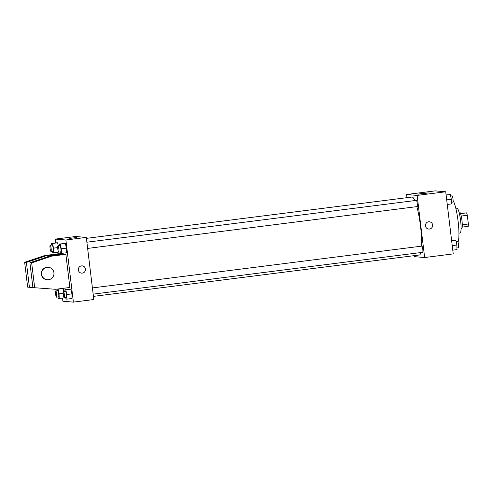 <?xml version="1.0" encoding="UTF-8"?>
<svg xmlns="http://www.w3.org/2000/svg" width="493" height="493" viewBox="0 0 493 493"><rect width="100%" height="100%" fill="white"/><g stroke="black" fill="none" stroke-linecap="round" stroke-linejoin="round"><path stroke-width="0.74" d="M460.444 213.34L466.606 212.871A8.079 1.331 -97.2 0 1 467.296 215.281L468.35 223.995A8.079 1.331 -97.2 0 1 468.233 226.33L462.188 227.1M458.989 212.101L459.507 212.033A8.35 1.374 82.8 0 1 461.923 220.143A8.35 1.374 82.8 0 1 461.608 228.598A8.35 1.374 82.8 0 1 461.559 228.598M460.554 213.642L466.606 212.871M462.274 224.765L468.35 223.995M461.22 216.051L467.296 215.281M455.797 208.299L456.937 208.151A12.522 2.064 82.8 0 1 460.561 220.316A12.522 2.064 82.8 0 1 460.092 232.998L458.952 233.146M453.116 200.596A21.914 3.617 82.8 0 1 458.176 221.924A21.914 3.617 82.8 0 1 457.972 242.088M406.99 197.662L406.608 194.507L435.202 190.877L445.721 191.777L453.24 253.901L424.646 257.531L414.126 256.631L414.015 255.682M93.436 296.373L419.309 255.01A29.223 4.819 -97.2 0 0 420.862 252.545M421.607 246.136A29.223 4.819 -97.2 0 0 416.85 206.629M414.816 200.577A29.223 4.819 -97.2 0 0 411.951 197.034L86.417 238.359M406.608 194.507L417.127 195.407L424.646 257.531M87.631 248.423L417.127 206.598A3.131 0.518 -97.2 0 0 417.244 203.424A3.131 0.518 -97.2 0 0 416.339 200.386L86.879 242.205M93.165 294.142L422.661 252.317A3.131 0.518 -97.2 0 0 422.778 249.15A3.131 0.518 -97.2 0 0 421.872 246.106L92.413 287.93M417.127 195.407L445.721 191.777M422.224 193.459L428.3 192.905L423.123 193.712L417.904 194.162L422.224 193.459M429.366 221.795A3.654 3.599 -85.1 0 1 432.632 224.981A3.654 3.599 -85.1 0 1 428.744 229.072A3.654 3.599 -85.1 0 1 425.471 225.128A3.654 3.599 -85.1 0 1 432.632 224.981A3.654 3.599 -85.1 0 1 428.744 229.072M55.808 242.833L55.358 239.099L75.78 236.504L86.3 237.404L93.818 299.528L73.395 302.123L62.876 301.223L62.494 298.068M81.45 265.881A3.654 3.599 -85.1 0 1 85.474 269.807A3.654 3.599 -85.1 0 1 81.579 273.14A3.654 3.599 -85.1 0 1 81.45 265.881M55.358 239.099L65.877 239.999L86.3 237.404M65.877 239.999L73.395 302.123M81.579 273.14A3.654 3.599 94.9 0 0 85.474 269.807A3.654 3.599 94.9 0 0 82.202 265.863M69.297 238.446L76.495 237.552L69.297 238.446M76.495 237.552L69.242 238.433M57.157 253.963L56.96 252.342M64.928 291.418L64.891 289.748L70.906 289.181L71.923 293.877L72.033 298.499L71.923 293.877L66.82 294.524L66.925 299.146L66.019 299.072L65.705 297.63M59.394 245.693L59.357 244.029L65.372 243.456L66.389 248.158L66.5 252.78L66.389 248.158L61.286 248.805L61.397 253.427L60.485 253.347L60.171 251.911M56.72 242.722L57.632 242.796L58.291 245.834L57.632 242.796L51.617 243.369L52.523 243.443L53.546 248.145L53.651 252.761L52.745 252.687L52.431 251.245M62.26 288.442L63.166 288.522L63.825 291.56L63.166 288.522L62.26 288.442M65.877 254.345L64.127 254.191L49.83 256.009L29.907 262.744L32.914 287.592L55.592 289.292L69.889 287.474L65.877 254.345L51.58 256.157L31.663 262.892L34.67 287.739M60.707 254.628L60.621 253.895L58.864 253.741L44.573 255.559L24.65 262.294L27.657 287.142L32.914 287.548M60.621 253.895L46.324 255.707L26.4 262.442L29.407 287.29M48.345 267.292L47.994 267.261A6.261 6.175 94.9 0 0 41.332 274.281A6.261 6.175 94.9 0 0 46.927 279.741L47.279 279.771A6.261 6.175 -85.1 0 1 41.665 273.005A6.261 6.175 -85.1 0 1 48.345 267.292A6.261 6.175 -85.1 0 1 48.56 279.741A6.261 6.175 -85.1 0 1 47.279 279.771M31.663 262.892L29.907 262.744M26.4 262.442L24.65 262.294M51.58 256.157L49.83 256.009M46.324 255.707L44.573 255.559M446.103 194.932L450.319 194.593L451.341 199.289L451.446 203.911L447.25 204.441M446.701 199.881L451.341 199.289M446.122 195.123L450.319 194.593M451.409 202.241L452.864 202.056A3.131 0.518 -97.2 0 0 452.981 198.889A3.131 0.518 -97.2 0 0 452.075 195.844L450.633 196.029M451.637 240.658L455.852 240.313L456.875 245.015L456.98 249.631L452.784 250.167M452.235 245.6L456.875 245.015M451.656 240.849L455.852 240.313M456.943 247.967L458.398 247.782A3.131 0.518 -97.2 0 0 458.515 244.608A3.131 0.518 -97.2 0 0 457.609 241.57L456.167 241.755M51.654 245.033L51.617 243.369M50.989 251.43L53.028 251.171A3.131 0.518 -97.2 0 0 53.145 247.997A3.131 0.518 -97.2 0 0 52.24 244.959L50.2 245.218A3.131 0.518 -97.2 0 0 50.064 248.281A3.131 0.518 -97.2 0 0 50.989 251.43A3.131 0.518 -97.2 0 0 51.106 248.262A3.131 0.518 -97.2 0 0 50.2 245.218M53.546 248.145L57.699 247.615M53.651 252.761L58.759 252.114M52.523 243.443L57.632 242.796M59.357 244.029L60.269 244.109L61.286 248.805M58.729 252.089L60.768 251.831A3.131 0.518 -97.2 0 0 60.885 248.663A3.131 0.518 -97.2 0 0 59.98 245.619L57.94 245.878A3.131 0.518 -97.2 0 0 57.804 248.94A3.131 0.518 -97.2 0 0 58.729 252.089A3.131 0.518 -97.2 0 0 58.846 248.922A3.131 0.518 -97.2 0 0 57.94 245.878M61.397 253.427L66.5 252.78M64.46 243.382L65.372 243.456L66.389 248.158M60.269 244.109L65.372 243.456M57.188 290.759L57.145 289.089L58.057 289.169L59.08 293.865L59.185 298.487L58.273 298.407L57.964 296.971M56.516 297.156L58.562 296.897A3.131 0.518 -97.2 0 0 58.679 293.723A3.131 0.518 -97.2 0 0 57.773 290.685L55.727 290.944A3.131 0.518 -97.2 0 0 55.598 294.001A3.131 0.518 -97.2 0 0 56.516 297.156A3.131 0.518 -97.2 0 0 56.64 293.982A3.131 0.518 -97.2 0 0 55.727 290.944M59.08 293.865L63.227 293.341M59.185 298.487L64.293 297.84M58.057 289.169L63.166 288.522M64.891 289.748L65.797 289.829L66.82 294.524M64.263 297.815L66.302 297.556A3.131 0.518 -97.2 0 0 66.419 294.383A3.131 0.518 -97.2 0 0 65.514 291.345L63.474 291.603A3.131 0.518 -97.2 0 0 63.338 294.666A3.131 0.518 -97.2 0 0 64.263 297.815A3.131 0.518 -97.2 0 0 64.38 294.641A3.131 0.518 -97.2 0 0 63.474 291.603M66.925 299.146L72.033 298.499M69.994 289.101L70.906 289.181L71.923 293.877M65.797 289.829L70.906 289.181M461.091 228.666L461.608 228.598"/></g></svg>
